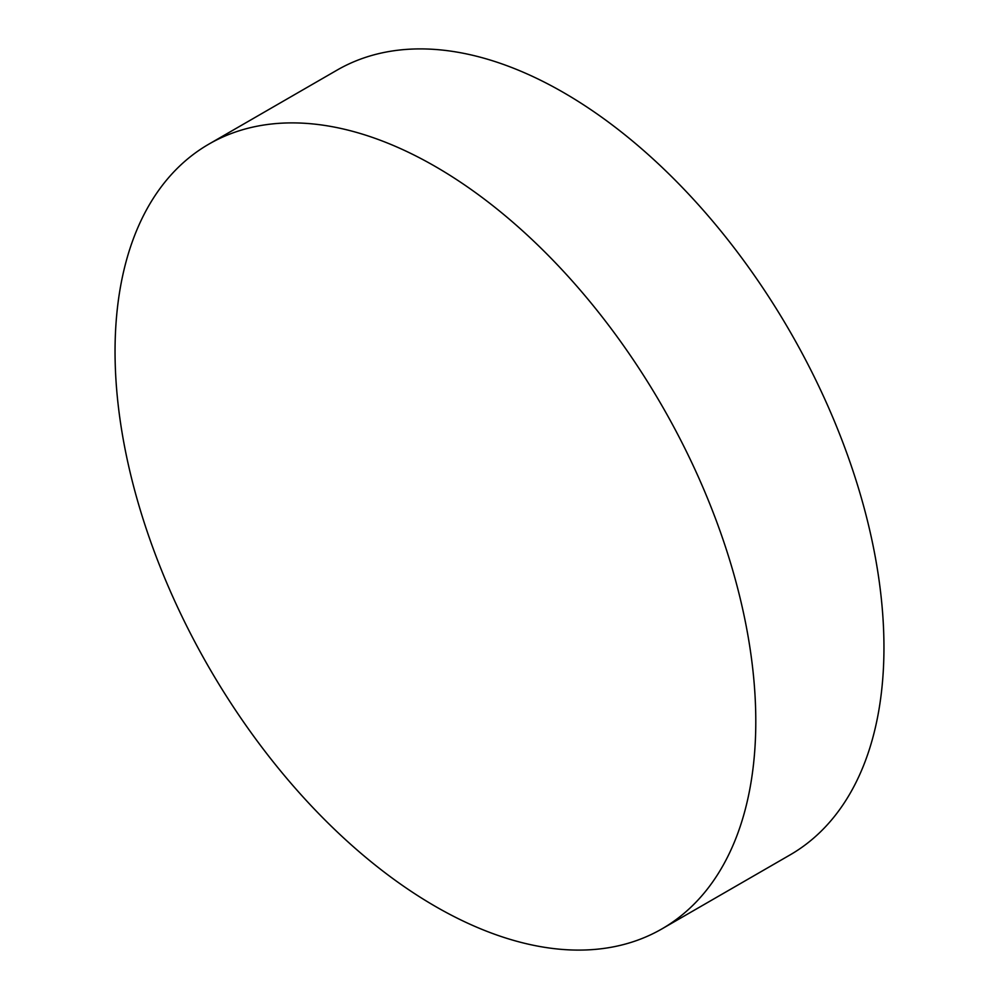 <?xml version="1.0" encoding="UTF-8"?>
<svg xmlns="http://www.w3.org/2000/svg" width="999" height="999" viewBox="0 0 999 999"><rect width="100%" height="100%" fill="white"/><g stroke="black" fill="none" stroke-linecap="round" stroke-linejoin="round"><path stroke-width="1.5" d="M435.427 166.558A453.071 261.588 60 0 1 731.405 565.809A453.071 261.588 60 0 1 661.962 928.87A453.071 261.588 60 0 1 435.427 906.43A453.071 261.588 60 0 1 139.435 507.18A453.071 261.588 60 0 1 208.891 144.118A453.071 261.588 60 0 1 435.427 166.558M208.891 144.118L337.038 70.13A453.071 261.588 60 0 1 563.573 92.57A453.071 261.588 60 0 1 859.565 491.82A453.071 261.588 60 0 1 790.109 854.882L661.962 928.87"/></g></svg>
